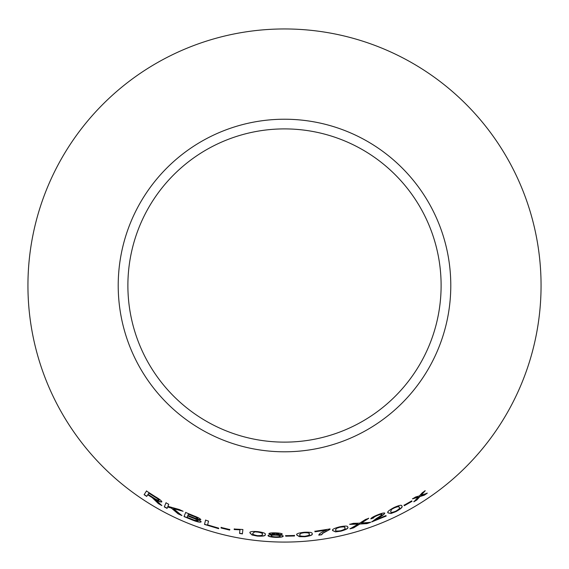 <?xml version="1.0" encoding="UTF-8"?>
<svg xmlns="http://www.w3.org/2000/svg" width="569" height="569" viewBox="0 0 569 569"><rect width="100%" height="100%" fill="white"/><g stroke="black" fill="none" stroke-linecap="round" stroke-linejoin="round"><path stroke-width="0.85" d="M284.5 28.955A256.555 256.555 0 0 1 506.687 413.791A256.555 256.555 0 0 1 62.313 413.791A256.555 256.555 0 0 1 284.5 28.955M284.5 119.227A166.283 166.283 0 0 1 428.507 368.655A166.283 166.283 0 0 1 140.493 368.655A166.283 166.283 0 0 1 284.5 119.227M427.255 493.195L421.088 495.293L425.178 490.77L422.326 492.697L419.431 495.898L415.633 496.993L412.561 498.871L418.265 497.142L413.862 501.787L416.842 499.973L419.95 496.538L424.318 495.179L427.255 493.195M412.02 501.332L411.728 500.876L404.04 505.258L404.324 505.713L412.02 501.332M388.015 512.889L390.917 513.523L395.96 511.609C401.074 508.722 403.03 506.872 401.842 506.076C401.949 504.667 399.331 505.158 393.997 507.555C388.84 510.329 386.849 512.1 388.015 512.889M366.969 523.629L370.618 522.335L361.464 523.018L368.698 518.352L365.49 519.483L359.715 523.153L353.299 523.352L349.722 524.362L358.072 524.12L349.999 528.85L353.612 527.84L359.793 524.035L366.969 523.629L370.561 522.178M370.846 518.892L373.662 517.882C373.577 517.328 374.879 516.496 377.574 515.379C380.071 514.376 381.55 514.035 382.012 514.355C381.379 515.35 379.594 516.659 376.65 518.288L371.721 521.937L386.187 516.04L385.96 515.571L375.263 520.023L379.146 517.555C382.468 515.67 384.338 514.212 384.758 513.174C383.954 512.683 381.507 513.274 377.439 514.952C373.236 516.645 371.038 517.961 370.846 518.892M332.723 530.628L335.546 531.873L340.923 531.154C346.514 529.519 348.783 528.188 347.716 527.157C348.036 525.841 345.319 525.735 339.572 526.851C333.946 528.366 331.663 529.625 332.723 530.628M330.034 529.369L329.977 528.957L314.892 531.29L314.97 531.802L326.393 530.116C321.713 532.008 319.181 533.686 318.789 535.152L321.734 534.732L322.659 533.366L330.034 529.369L329.942 528.786M296.798 535.024L299.379 536.659L304.792 536.723C310.56 535.92 313 534.931 312.125 533.758C312.651 532.499 309.991 532.008 304.145 532.278C298.355 532.961 295.908 533.878 296.798 535.024M294.5 535.991L294.5 535.479L285.666 535.671L285.681 536.183L294.5 535.991L294.493 535.308M282.295 534.149C281.804 533.43 279.55 533.004 275.538 532.869C271.534 532.733 269.322 533.004 268.895 533.672L272.501 534.753C269.535 534.775 268.035 535.073 268.006 535.635C268.426 536.553 270.972 537.129 275.638 537.371C280.275 537.442 282.807 537.044 283.241 536.162C283.12 535.6 281.641 535.201 278.789 534.967L282.295 534.149M249.94 532.911L252.039 534.995L257.302 536.083C263.141 536.382 265.773 535.877 265.211 534.576C266.057 533.445 263.596 532.463 257.828 531.624C252.01 531.197 249.378 531.631 249.94 532.911M239.947 529.988L239.549 533.409L242.394 533.9L242.906 529.511L234.243 529.028L234.179 529.547L239.976 529.817L239.549 533.409M229.663 530.088L229.798 529.561L221.156 527.456L221.021 527.982L229.663 530.088L229.84 529.398M205.58 520.144L204.491 524.419L218.603 528.672L218.738 528.167L207.593 524.888L208.546 521.119L205.58 520.144M193.887 515.87L185.686 512.477L184.022 516.56L192.343 520.002C197.123 521.901 200.039 522.541 201.099 521.908C201.134 521.346 199.875 520.507 197.322 519.397L200.786 519.675C200.402 518.715 198.104 517.449 193.887 515.87M181.845 515.535L173.467 508.7L183.111 511.275L179.256 509.511L167.912 506.325L168.751 504.298L165.992 502.825L164.299 506.922L167.066 508.387L167.649 506.972L171.354 508.089L178.09 513.821L181.845 515.535M156.176 501.253L158.36 503.593L161.745 505.528L155.444 499.554C158.929 501.538 161.041 502.32 161.788 501.894C161.703 500.876 159.512 499.12 155.23 496.63L146.468 491.011L144.121 494.71L146.717 496.424L147.755 494.781L152.25 497.676L158.36 503.593M284.5 128.9A156.617 156.617 0 0 1 420.135 363.819A156.617 156.617 0 0 1 148.865 363.819A156.617 156.617 0 0 1 284.5 128.9M147.755 494.781L152.336 497.534L156.262 501.111M158.445 503.451L161.831 505.386M161.873 501.751C161.127 502.171 159.007 501.396 155.529 499.411L155.444 499.554M146.56 490.869L144.121 494.71M144.213 494.568L146.802 496.282M148.801 493.138L155.166 496.965C157.677 498.451 158.986 499.511 159.1 500.151L159.014 500.293C158.196 500.471 156.411 499.682 153.666 497.939L148.025 494.361L148.801 493.138L155.081 497.107C157.592 498.593 158.9 499.653 159.014 500.293M167.649 506.972L171.433 507.939L178.161 513.672L181.916 515.379M182.265 510.891L173.467 508.7M166.07 502.683L164.299 506.922M164.384 506.773L167.144 508.238M185.757 512.32L184.022 516.56M184.093 516.403L192.343 520.002M192.407 519.846C197.18 521.745 200.096 522.378 201.149 521.752M200.843 519.511L197.322 519.397M188.367 514.184L192.806 515.82C195.885 516.922 197.592 517.826 197.92 518.523L195.387 518.387L187.87 515.422L188.367 514.184L192.742 515.976C195.821 517.079 197.535 517.982 197.863 518.679M187.67 515.905L192.784 517.804C195.978 518.964 197.756 519.917 198.104 520.649L194.527 520.265L187.094 517.306L187.67 515.905L192.727 517.961C195.921 519.12 197.699 520.073 198.048 520.806M205.629 519.988L204.491 524.419M204.541 524.262L218.652 528.509M221.199 527.292L221.064 527.819L229.698 529.924M234.279 528.857L234.215 529.376L239.976 529.817M239.577 533.245L242.422 533.736M249.962 532.748L252.039 534.995M252.06 534.832L257.302 536.083M257.323 535.913C263.155 536.218 265.787 535.714 265.218 534.405M254.563 531.844L257.764 531.901C261.633 532.591 263.134 533.345 262.259 534.156L262.245 534.319C262.914 535.294 261.285 535.728 257.352 535.642C253.497 534.881 252.01 534.106 252.885 533.302L254.563 531.844L257.743 532.065C261.619 532.762 263.12 533.509 262.245 534.319M252.885 533.302L254.542 532.015M278.789 534.967L282.295 533.978M268.902 533.509L272.501 534.753M268.013 535.465C268.44 536.382 270.986 536.958 275.645 537.2L275.638 537.371M275.645 537.2C280.282 537.278 282.814 536.873 283.241 535.998M271.939 533.843L275.588 533.217L279.251 534.12L275.631 534.64L271.939 533.843L275.581 533.388L279.251 534.12M271.05 535.799L271.057 535.628C271.278 535.116 272.779 534.896 275.552 534.981C278.476 535.102 280.026 535.429 280.197 535.955L280.197 536.126C279.976 536.667 278.469 536.908 275.659 536.859C272.729 536.702 271.193 536.354 271.05 535.799C271.271 535.287 272.764 535.066 275.545 535.144C278.469 535.273 280.019 535.6 280.197 536.126M285.666 535.5L285.681 536.012L294.493 535.82M296.79 534.853L299.379 536.659M299.372 536.496L304.792 536.723M304.778 536.56C310.539 535.756 312.986 534.768 312.104 533.594M299.756 534.682L301.037 533.103L304.159 532.556C308.121 532.499 309.785 532.954 309.152 533.907L309.18 534.177M299.735 534.533L301.051 533.274L304.173 532.719C308.135 532.669 309.799 533.117 309.166 534.071L309.173 534.106M309.152 533.907L309.166 534.071C310.055 534.903 308.576 535.635 304.728 536.29C300.781 536.283 299.13 535.806 299.771 534.846M318.768 534.988L321.713 534.561L322.63 533.203L330.006 529.206M314.877 531.119L314.97 531.802M314.949 531.631L326.393 530.116M332.694 530.464L335.546 531.873M335.511 531.709L340.923 531.154M340.888 530.991C346.478 529.355 348.74 528.025 347.673 526.994M335.603 529.867L336.62 528.124L339.636 527.122C343.555 526.496 345.276 526.695 344.793 527.733L344.878 528.032M335.561 529.703L336.656 528.288L339.672 527.285C343.591 526.659 345.312 526.858 344.835 527.897L344.864 527.961M344.793 527.733L344.835 527.897C345.852 528.58 344.501 529.526 340.788 530.728C336.862 531.297 335.148 531.062 335.639 530.031M370.789 518.736L373.662 517.882M373.598 517.726C373.513 517.171 374.815 516.339 377.51 515.222L377.574 515.379M377.51 515.222C380.007 514.22 381.486 513.878 381.948 514.198L382.012 514.355M371.664 521.78L386.123 515.884M379.146 517.555L375.263 520.023M379.082 517.399C382.404 515.514 384.274 514.056 384.687 513.018M349.956 528.686L353.562 527.683L359.743 523.871L366.92 523.466M368.641 518.195L361.464 523.018M349.679 524.198L358.072 524.12M387.944 512.733L390.917 513.523M390.846 513.366L395.96 511.609M395.889 511.453C400.996 508.572 402.952 506.723 401.764 505.926M391.351 509.497L394.082 507.825C397.738 506.325 399.417 506.154 399.118 507.306L399.196 507.456C400.277 507.932 399.132 509.177 395.768 511.204C392.105 512.641 390.426 512.783 390.718 511.638L391.351 509.497L394.161 507.975C397.816 506.474 399.495 506.303 399.196 507.456M390.718 511.638L391.429 509.653M403.954 505.108L404.246 505.564L411.935 501.189M413.777 501.645L416.757 499.831L419.858 496.403L424.225 495.037L427.155 493.06M425.086 490.634L421.088 495.293M412.475 498.729L418.265 497.142"/></g></svg>

